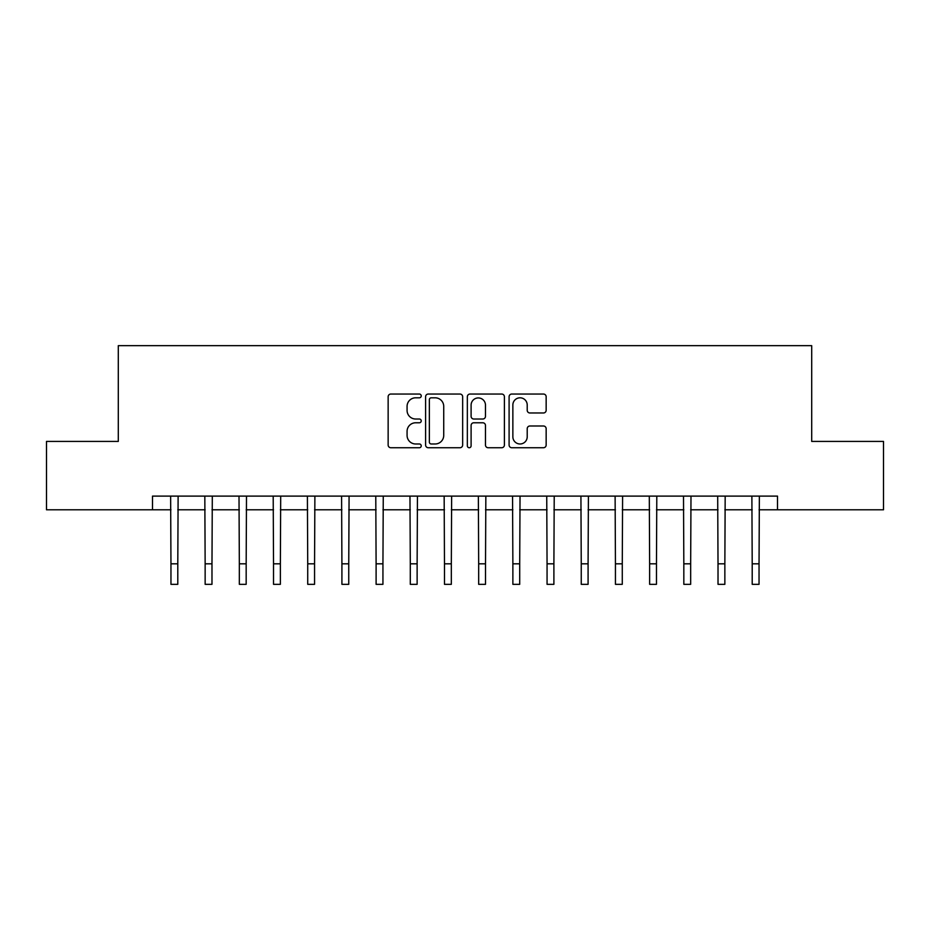 <?xml version="1.0" encoding="UTF-8"?>
<svg xmlns="http://www.w3.org/2000/svg" width="930" height="930" viewBox="0 0 930 930"><rect width="100%" height="100%" fill="white"/><g stroke="black" fill="none" stroke-linecap="round" stroke-linejoin="round"><path stroke-width="1.4" d="M421.232 395.924A1.883 1.883 0 0 0 419.36 394.041L390.833 394.041A2.685 2.685 0 0 0 388.147 396.726L388.147 445.052A2.685 2.685 0 0 0 390.833 447.737L419.36 447.737A1.883 1.883 0 0 0 421.232 445.865A1.883 1.883 0 0 0 419.36 443.982L415.664 443.982A8.591 8.591 0 0 1 407.073 435.391L407.073 431.369A8.591 8.591 0 0 1 415.664 422.778L419.36 422.778A1.883 1.883 0 0 0 421.232 420.895A1.883 1.883 0 0 0 419.36 419.012L415.664 419.012A8.591 8.591 0 0 1 407.073 410.421L407.073 406.398A8.591 8.591 0 0 1 415.664 397.808L419.36 397.808A1.883 1.883 0 0 0 421.232 395.924M543.469 412.978A2.685 2.685 0 0 0 546.154 410.293L546.154 396.726A2.685 2.685 0 0 0 543.469 394.041L511.779 394.041A2.685 2.685 0 0 0 509.094 396.726L509.094 445.052A2.685 2.685 0 0 0 511.779 447.737L543.469 447.737A2.685 2.685 0 0 0 546.154 445.052L546.154 428.684A2.685 2.685 0 0 0 543.469 425.998L529.902 425.998A2.685 2.685 0 0 0 527.217 428.684L527.217 436.798A7.184 7.184 0 0 1 520.044 443.982A7.184 7.184 0 0 1 512.86 436.798L512.86 404.98A7.184 7.184 0 0 1 520.044 397.808A7.184 7.184 0 0 1 527.217 404.98L527.217 410.293A2.685 2.685 0 0 0 529.902 412.978L543.469 412.978M152.497 509.791L46.5 509.791L46.5 441.413L118.296 441.413L118.296 345.669L811.704 345.669L811.704 441.413L883.5 441.413L883.5 509.791L777.503 509.791L777.503 496.109L152.497 496.109L152.497 509.791L170.957 509.791M462.652 396.726A2.685 2.685 0 0 0 459.966 394.041L428.288 394.041A2.685 2.685 0 0 0 425.603 396.726L425.603 445.052A2.685 2.685 0 0 0 428.288 447.737L459.966 447.737A2.685 2.685 0 0 0 462.652 445.052L462.652 396.726M470.034 394.041L501.712 394.041A2.685 2.685 0 0 1 504.397 396.726L504.397 445.052A2.685 2.685 0 0 1 501.712 447.737L488.157 447.737A2.685 2.685 0 0 1 485.472 445.052L485.472 425.463A2.685 2.685 0 0 0 482.786 422.778L473.789 422.778A2.685 2.685 0 0 0 471.103 425.463L471.103 445.865A1.883 1.883 0 0 1 469.232 447.737A1.883 1.883 0 0 1 467.348 445.865L467.348 396.726A2.685 2.685 0 0 1 470.034 394.041M177.793 509.791L205.146 509.791M211.982 509.791L239.336 509.791M246.171 509.791L273.525 509.791M280.372 509.791L307.725 509.791M314.561 509.791L341.915 509.791M348.75 509.791L376.104 509.791M382.939 509.791L410.293 509.791M417.128 509.791L444.482 509.791M451.329 509.791L478.671 509.791M485.518 509.791L512.872 509.791M519.707 509.791L547.061 509.791M553.896 509.791L581.25 509.791M588.086 509.791L615.439 509.791M622.275 509.791L649.628 509.791M656.475 509.791L683.829 509.791M690.665 509.791L718.018 509.791M724.854 509.791L752.207 509.791M759.043 509.791L777.503 509.791M431.241 397.808A1.883 1.883 0 0 0 429.358 399.679L429.358 442.099A1.883 1.883 0 0 0 431.241 443.982L435.135 443.982A8.591 8.591 0 0 0 443.726 435.391L443.726 406.398A8.591 8.591 0 0 0 435.135 397.808L431.241 397.808M485.472 405.12A7.184 7.184 0 0 0 478.287 397.935A7.184 7.184 0 0 0 471.103 405.12L471.103 416.326A2.685 2.685 0 0 0 473.789 419.012L482.786 419.012A2.685 2.685 0 0 0 485.472 416.326L485.472 405.12M170.632 496.109L170.957 563.812L177.793 563.812L178.118 496.109M170.957 563.812L170.957 584.331L177.793 584.331L177.793 563.812M204.821 496.109L205.146 563.812L211.982 563.812L212.307 496.109M205.146 563.812L205.146 584.331L211.982 584.331L211.982 563.812M239.01 496.109L239.336 563.812L246.171 563.812L246.496 496.109M239.336 563.812L239.336 584.331L246.171 584.331L246.171 563.812M273.199 496.109L273.525 563.812L280.372 563.812L280.697 496.109M273.525 563.812L273.525 584.331L280.372 584.331L280.372 563.812M307.4 496.109L307.725 563.812L314.561 563.812L314.886 496.109M307.725 563.812L307.725 584.331L314.561 584.331L314.561 563.812M341.589 496.109L341.915 563.812L348.75 563.812L349.075 496.109M341.915 563.812L341.915 584.331L348.75 584.331L348.75 563.812M375.778 496.109L376.104 563.812L382.939 563.812L383.265 496.109M376.104 563.812L376.104 584.331L382.939 584.331L382.939 563.812M409.967 496.109L410.293 563.812L417.128 563.812L417.454 496.109M410.293 563.812L410.293 584.331L417.128 584.331L417.128 563.812M444.156 496.109L444.482 563.812L451.329 563.812L451.643 496.109M444.482 563.812L444.482 584.331L451.329 584.331L451.329 563.812M478.357 496.109L478.671 563.812L485.518 563.812L485.844 496.109M478.671 563.812L478.671 584.331L485.518 584.331L485.518 563.812M512.546 496.109L512.872 563.812L519.707 563.812L520.033 496.109M512.872 563.812L512.872 584.331L519.707 584.331L519.707 563.812M546.735 496.109L547.061 563.812L553.896 563.812L554.222 496.109M547.061 563.812L547.061 584.331L553.896 584.331L553.896 563.812M580.925 496.109L581.25 563.812L588.086 563.812L588.411 496.109M581.25 563.812L581.25 584.331L588.086 584.331L588.086 563.812M615.114 496.109L615.439 563.812L622.275 563.812L622.6 496.109M615.439 563.812L615.439 584.331L622.275 584.331L622.275 563.812M649.303 496.109L649.628 563.812L656.475 563.812L656.801 496.109M649.628 563.812L649.628 584.331L656.475 584.331L656.475 563.812M683.504 496.109L683.829 563.812L690.665 563.812L690.99 496.109M683.829 563.812L683.829 584.331L690.665 584.331L690.665 563.812M717.693 496.109L718.018 563.812L724.854 563.812L725.179 496.109M718.018 563.812L718.018 584.331L724.854 584.331L724.854 563.812M751.882 496.109L752.207 563.812L759.043 563.812L759.368 496.109M752.207 563.812L752.207 584.331L759.043 584.331L759.043 563.812"/></g></svg>
